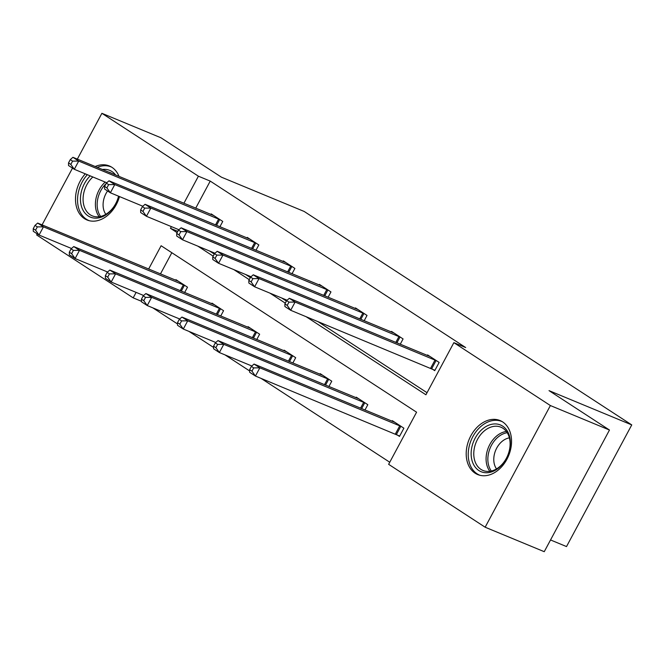 <?xml version="1.0" encoding="UTF-8"?>
<svg xmlns="http://www.w3.org/2000/svg" width="665" height="665" viewBox="0 0 665 665"><rect width="100%" height="100%" fill="white"/><g stroke="black" fill="none" stroke-linecap="round" stroke-linejoin="round"><path stroke-width="1" d="M95.17 166.516A29.227 21.355 112.5 0 1 109.359 165.967A29.227 21.355 112.5 0 1 111.928 167.322A29.227 21.355 112.5 0 1 119.01 176.391M119.484 196.566A29.227 21.355 112.5 0 1 86.99 219.965A29.227 21.355 112.5 0 1 84.422 218.619A29.227 21.355 112.5 0 1 85.295 173.839M502.624 421.901A29.227 21.355 112.5 0 1 507.794 457.537A29.227 21.355 112.5 0 1 477.686 474.552A29.227 21.355 112.5 0 1 475.118 473.197A29.227 21.355 112.5 0 1 469.947 437.57A29.227 21.355 112.5 0 1 500.055 420.554A29.227 21.355 112.5 0 1 502.624 421.901M550.537 539.955L566.514 546.572L631.75 424.91L304.171 211.453L221.437 177.181L160.988 137.788L101.895 113.308L198.411 176.2L183.897 203.274M631.75 424.91L549.024 390.638L609.473 430.031L544.244 551.692L485.151 527.212L388.634 464.32L416.581 412.2L161.121 245.742L148.636 269.034M152.859 307.878L177.513 323.946M188.918 331.378L213.581 347.446M224.986 354.877L249.641 370.945M261.046 378.377L389.748 462.242M141.454 301.287L133.183 297.862L36.658 234.969L37.248 233.881M42.07 224.886L72.51 168.112M77.331 159.126L101.895 113.308M609.473 430.031L550.387 405.55L485.151 527.212M255.975 250.248L258.826 244.928L247.264 237.397L246.964 237.962M328.103 297.247L330.954 291.927L319.4 284.396L319.092 284.961M400.23 344.254L403.081 338.934L391.527 331.403L391.219 331.96M209.616 251.021L214.296 254.072M245.684 274.52L250.356 277.571M281.744 298.02L286.424 301.07M317.812 321.519L427.038 392.699M305.991 316.623L425.924 394.777L453.863 342.658L465.683 347.554L210.231 181.096L195.718 208.17M432.15 368.967L434.735 370.654L439.149 362.433L427.587 354.902L427.287 355.459M364.162 320.754L367.022 315.434L355.459 307.895L355.16 308.46M292.035 273.747L294.894 268.427L283.332 260.896L283.032 261.461M219.907 226.748L222.758 221.428L211.204 213.897L210.905 214.463M210.231 181.096L198.411 176.2M453.863 342.658L550.387 405.55M171.379 226.624L170.464 228.319L177.114 232.65M136.117 292.384L133.183 297.862M197.796 246.125L213.174 256.15M233.864 269.624L249.242 279.649M269.924 293.124L285.31 303.149M171.828 252.717L160.456 273.93M175.643 280.223L175.942 279.657L187.505 287.189L184.646 292.509M211.703 303.722L212.01 303.157L223.565 310.696L220.714 316.016M247.771 327.222L248.07 326.665L259.633 334.196L256.773 339.516M283.83 350.721L284.138 350.164L295.692 357.695L292.841 363.015M319.898 374.22L320.197 373.663L331.76 381.195L328.909 386.515M355.958 397.72L356.265 397.163L367.82 404.694L364.969 410.014M392.026 421.219L392.325 420.662L403.888 428.194L399.482 436.415L396.889 434.727M177.804 231.353L170.464 228.319M436.564 360.746L295.102 302.068L289.317 298.302L430.172 356.581M434.927 370.297L290.688 310.289L284.911 306.523L284.894 303.913L287.205 305.418L288.967 302.134L286.657 300.622L284.894 303.913M288.967 302.134L295.102 302.068L290.688 310.289L287.205 305.418M289.317 298.302L286.657 300.622M394.91 422.35L254.055 364.063L259.84 367.828L255.435 376.049L399.665 436.065M251.944 371.178L255.435 376.049L249.649 372.284L249.633 369.674L251.944 371.178L253.706 367.895L251.395 366.39L249.633 369.674M253.706 367.895L259.84 367.828L401.303 426.506M251.395 366.39L254.055 364.063M400.496 337.246L259.034 278.569L253.257 274.803L394.112 333.082M287.097 300.239L254.629 286.79L248.851 283.024L248.835 280.414L251.146 281.918L252.908 278.635L250.597 277.122L248.835 280.414M252.908 278.635L259.034 278.569L254.629 286.79L251.146 281.918M253.257 274.803L250.597 277.122M364.437 313.747L222.975 255.069L217.189 251.304L358.044 309.582M251.038 276.74L218.561 263.29L212.783 259.525L212.767 256.914L215.078 258.419L216.84 255.127L214.529 253.623L212.767 256.914M216.84 255.127L222.975 255.069L218.561 263.29L215.078 258.419M217.189 251.304L214.529 253.623M358.851 398.842L217.995 340.563L223.773 344.329L219.367 352.55L251.835 365.999M215.884 347.679L219.367 352.55L213.59 348.784L213.573 346.174L215.884 347.679L217.646 344.395L215.335 342.891L213.573 346.174M217.646 344.395L223.773 344.329L365.235 403.007M215.335 342.891L217.995 340.563M322.783 375.343L181.927 317.064L187.713 320.829L183.299 329.05L215.776 342.5M179.816 324.179L183.299 329.05L177.522 325.285L177.505 322.675L179.816 324.179L181.578 320.896L179.267 319.383L177.505 322.675M181.578 320.896L187.713 320.829L329.175 379.507M179.267 319.383L181.927 317.064M510.221 446.04A25.295 18.479 112.5 0 1 488.26 472.64A25.295 18.479 112.5 0 1 471.294 450.629A25.295 18.479 112.5 0 1 493.264 424.029A25.295 18.479 112.5 0 1 510.221 446.04M473.921 450.945A23.416 17.107 -67.5 0 0 482.981 470.463A23.416 17.107 -67.5 0 0 509.964 446.705A23.416 17.107 -67.5 0 0 500.903 427.188A23.416 17.107 -67.5 0 0 473.921 450.945M496.522 468.908A18.437 13.475 112.5 0 1 493.896 457.179A18.437 13.475 112.5 0 1 509.382 437.861M502.241 421.668A29.036 21.213 -67.5 0 0 501.876 421.51A29.036 21.213 -67.5 0 0 468.409 450.961A29.036 21.213 -67.5 0 0 479.648 475.159A29.036 21.213 -67.5 0 0 480.022 475.309L479.648 475.159M118.669 196.225A25.295 18.479 112.5 0 1 95.677 218.162A25.295 18.479 112.5 0 1 80.598 196.042A25.295 18.479 112.5 0 1 90.199 175.868M92.859 176.973A23.416 17.107 -67.5 0 0 83.225 196.366A23.416 17.107 -67.5 0 0 92.285 215.876A23.416 17.107 -67.5 0 0 118.561 196.183M105.826 214.321A18.437 13.475 112.5 0 1 103.2 202.601A18.437 13.475 112.5 0 1 107.58 190.971M111.545 167.081A29.036 21.213 -67.5 0 0 111.18 166.923A29.036 21.213 -67.5 0 0 97.273 167.389M87.331 174.687A29.036 21.213 -67.5 0 0 77.722 196.383A29.036 21.213 -67.5 0 0 88.952 220.581A29.036 21.213 -67.5 0 0 89.326 220.73M102.327 169.475A25.295 18.479 112.5 0 1 115.635 174.995M111.82 173.407A23.416 17.107 -67.5 0 0 110.207 172.609A23.416 17.107 -67.5 0 0 108.503 172.036M328.369 290.248L186.907 231.57L181.129 227.804L321.985 286.083M214.97 253.24L182.501 239.791L176.724 236.025L176.707 233.415L179.018 234.92L180.78 231.628L178.469 230.123L176.707 233.415M180.78 231.628L186.907 231.57L182.501 239.791L179.018 234.92M181.129 227.804L178.469 230.123M286.723 351.843L145.868 293.564L151.645 297.33L147.239 305.551L179.708 319M143.756 300.68L147.239 305.551L141.462 301.785L141.446 299.175L143.756 300.68L145.519 297.396L143.208 295.883L141.446 299.175M145.519 297.396L151.645 297.33L293.107 356.008M143.208 295.883L145.868 293.564M292.301 266.748L150.847 208.07L145.061 204.305L285.917 262.584M178.91 229.741L146.433 216.291L140.656 212.526L140.639 209.916L142.95 211.42L144.712 208.128L142.401 206.624L140.639 209.916M144.712 208.128L150.847 208.07L146.433 216.291L142.95 211.42M145.061 204.305L142.401 206.624M250.655 328.344L109.8 270.065L115.585 273.83L111.171 282.051L143.648 295.501M107.688 277.18L111.171 282.051L105.394 278.286L105.378 275.676L107.688 277.18L109.451 273.897L107.14 272.384L105.378 275.676M109.451 273.897L115.585 273.83L257.047 332.508M107.14 272.384L109.8 270.065M256.241 243.249L114.779 184.571L109.002 180.805L249.857 239.084M142.842 206.241L110.373 192.792L104.588 189.026L104.571 186.416L106.89 187.921L108.653 184.629L106.342 183.124L104.571 186.416M108.653 184.629L114.779 184.571L110.373 192.792L106.89 187.921M109.002 180.805L106.342 183.124M214.596 304.844L73.74 246.565L79.517 250.331L75.112 258.552L107.58 272.002M71.629 253.681L75.112 258.552L69.335 254.786L69.318 252.176L71.629 253.681L73.391 250.389L71.08 248.885L69.318 252.176M73.391 250.389L79.517 250.331L220.98 309.009M71.08 248.885L73.74 246.565M220.173 219.749L78.711 161.071L72.934 157.306L213.789 215.585M106.782 182.742L74.305 169.292L68.528 165.519L68.512 162.917L70.823 164.421L72.585 161.13L70.274 159.625L68.512 162.917M72.585 161.13L78.711 161.071L74.305 169.292L70.823 164.421M72.934 157.306L70.274 159.625M178.528 281.345L37.672 223.066L43.458 226.832L39.044 235.053L71.521 248.502M35.561 230.181L39.044 235.053L33.267 231.287L33.25 228.677L35.561 230.181L37.323 226.89L35.012 225.385L33.25 228.677M37.323 226.89L43.458 226.832L184.912 285.509M35.012 225.385L37.672 223.066M436.074 360.513L431.668 368.734M435.026 360.039L430.621 368.26M395.359 434.021L399.765 425.8M396.406 434.494L400.82 426.273M400.014 337.014L396.88 342.866M398.967 336.54L395.808 342.417M363.946 313.514L360.812 319.358M362.899 313.04L359.748 318.917M360.546 408.185L363.705 402.3M361.619 408.626L364.753 402.774M324.487 384.678L327.637 378.801M325.551 385.126L328.685 379.274M489.847 471.302A23.416 17.107 112.5 0 1 486.231 456.049A23.416 17.107 112.5 0 1 506.356 431.452M507.22 432.707A22.652 16.55 -67.5 0 0 487.994 456.464A22.652 16.55 -67.5 0 0 491.344 471.028M99.152 216.715A23.416 17.107 112.5 0 1 95.544 201.462A23.416 17.107 112.5 0 1 105.178 182.077M106.051 183.665A22.652 16.55 -67.5 0 0 97.298 201.877A22.652 16.55 -67.5 0 0 100.648 216.441M327.887 290.015L324.753 295.859M326.839 289.541L323.68 295.418M288.419 361.178L291.578 355.301M289.491 361.627L292.625 355.775M291.819 266.515L288.685 272.359M290.771 266.042L287.621 271.918M252.359 337.679L255.51 331.802M253.423 338.128L256.557 332.276M255.759 243.016L252.625 248.86M254.712 242.542L251.553 248.419M216.291 314.179L219.45 308.302M217.364 314.62L220.497 308.776M219.691 219.517L216.557 225.36M218.644 219.043L215.493 224.92M180.232 290.68L183.382 284.803M181.296 291.12L184.429 285.277"/></g></svg>
